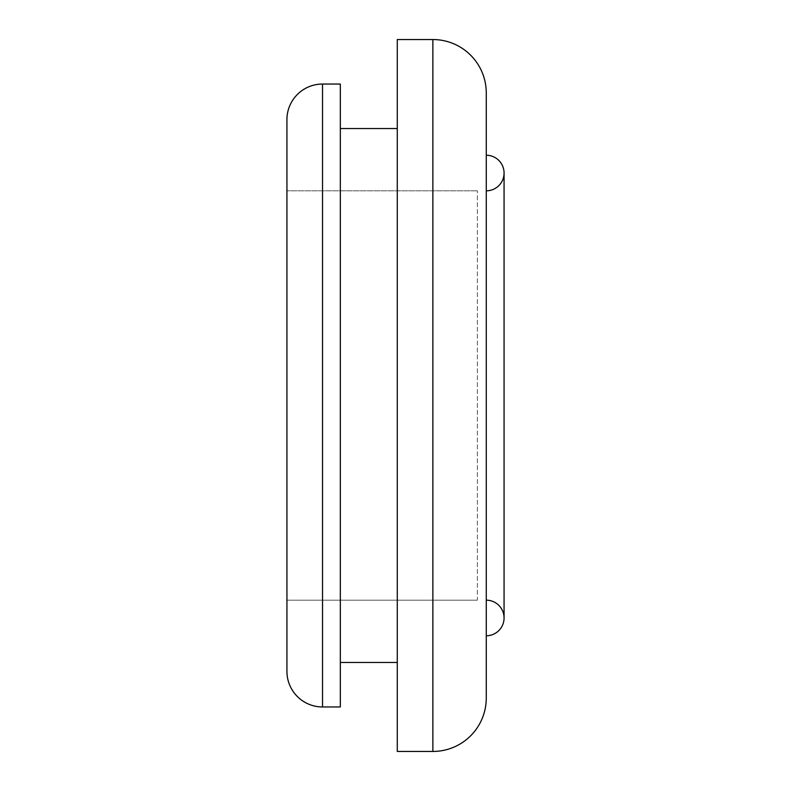 <?xml version="1.0" encoding="UTF-8"?>
<svg xmlns="http://www.w3.org/2000/svg" width="791" height="791" viewBox="0 0 791 791"><rect width="100%" height="100%" fill="white"/><g stroke="black" fill="none" stroke-linecap="round" stroke-linejoin="round"><path stroke-width="0.59" stroke-dasharray="3.96 2.97" d="M486.267 395.5L486.267 600.171A17.797 17.797 0 0 1 504.065 617.969L504.065 173.031A17.797 17.797 0 0 1 486.267 190.829L486.267 155.234M340.328 662.462L340.328 128.537L340.328 662.462L397.28 662.462L397.28 128.537L397.28 662.462M477.369 600.171L286.935 600.171L286.935 395.5L286.935 600.171L477.369 600.171L477.369 190.829L477.369 600.171M286.935 671.361L286.935 190.829L477.369 190.829L286.935 190.829L286.935 395.5M486.267 698.058L486.267 92.942M397.28 39.55L397.28 751.45L432.875 751.45L432.875 39.55M322.53 84.044L322.53 706.956L340.328 706.956L340.328 84.044M486.267 600.171L486.267 190.829"/><path stroke-width="1.19" d="M486.267 600.171A17.797 17.797 0 0 1 504.065 617.969A17.797 17.797 0 0 1 486.267 635.766A17.797 17.797 0 0 0 504.065 617.969L504.065 173.031A17.797 17.797 0 0 0 486.267 155.234A17.797 17.797 0 0 1 504.065 173.031A17.797 17.797 0 0 0 486.267 155.234L486.267 698.058A53.392 53.392 0 0 1 432.875 751.45A53.392 53.392 0 0 0 486.267 698.058M286.935 119.639A35.595 35.595 0 0 1 322.53 84.044A35.595 35.595 0 0 0 286.935 119.639L286.935 395.5L286.935 119.639A35.595 35.595 0 0 1 322.53 84.044L340.328 84.044L340.328 706.956L322.53 706.956A35.595 35.595 0 0 1 286.935 671.361A35.595 35.595 0 0 0 322.53 706.956L322.53 84.044L340.328 84.044M340.328 128.537L397.28 128.537L340.328 128.537M397.28 39.55L432.875 39.55L397.28 39.55L397.28 751.45L432.875 751.45L432.875 39.55A53.392 53.392 0 0 1 486.267 92.942L486.267 395.5M340.328 662.462L397.28 662.462M286.935 395.5L286.935 671.361M432.875 39.55A53.392 53.392 0 0 1 486.267 92.942A53.392 53.392 0 0 0 432.875 39.55M504.065 173.031A17.797 17.797 0 0 1 486.267 190.829A17.797 17.797 0 0 0 504.065 173.031"/></g></svg>
